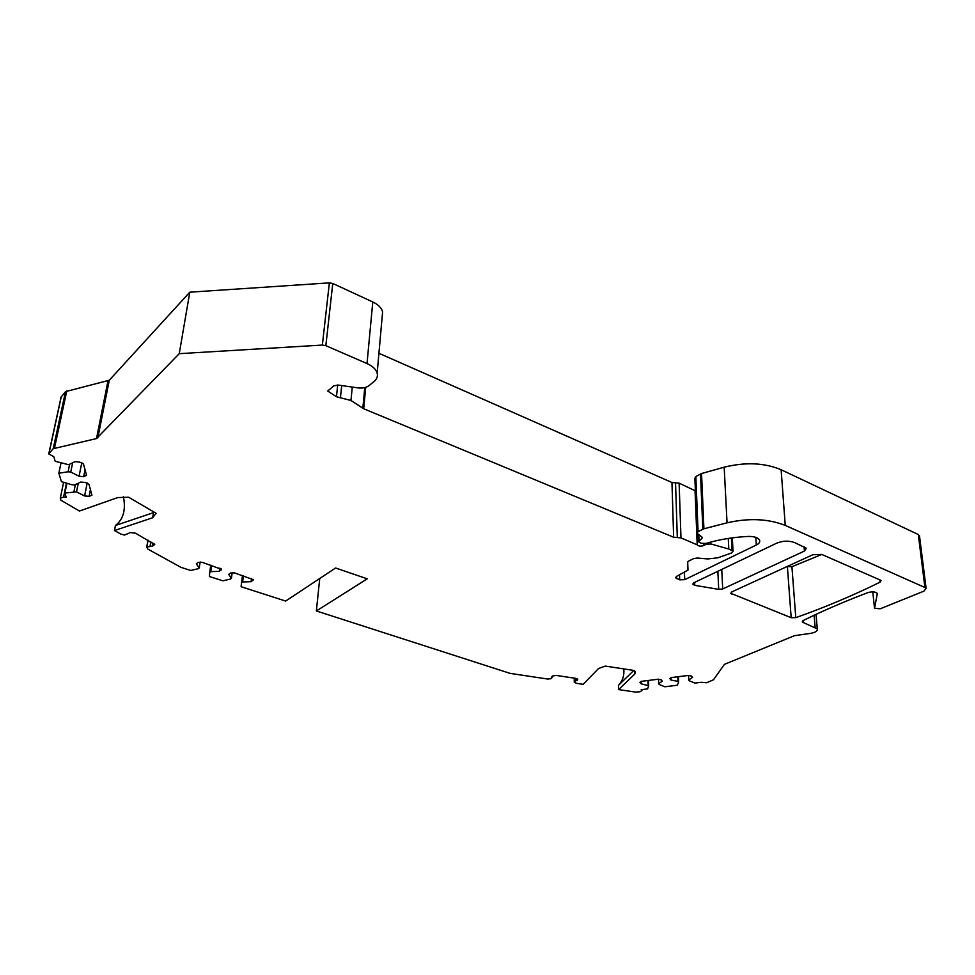 <?xml version="1.0" encoding="UTF-8"?>
<svg xmlns="http://www.w3.org/2000/svg" width="975" height="975" viewBox="0 0 975 975"><rect width="100%" height="100%" fill="white"/><g stroke="black" fill="none" stroke-linecap="round" stroke-linejoin="round"><path stroke-width="1.46" d="M697.052 532.606L694.882 478.237L695.845 476.543L701.549 473.533L724.169 467.196C745.461 461.931 764.437 462.784 781.121 469.731L785.253 525.403C768.239 518.724 748.837 517.859 727.045 522.819L724.169 467.196M634.81 671.032L634.859 673.993L618.601 689.581L635.31 692.067L639.905 691.787L641.94 690.568L641.209 689.678L647.619 688.886L648.668 685.803L641.099 683.767L639.905 682.342L641.623 681.293L658.04 679.246L661.233 679.855L662.281 681.123L658.625 683.78L659.222 684.499L664.828 686.778L677.357 685.23L678.576 682.11L677.991 681.379L671.019 680.038L669.898 678.624L671.678 677.54L688.374 675.443L691.555 676.065L692.555 677.357L688.728 680.05L689.301 680.782L694.846 683.085L701.452 682.281L706.643 682.756L713.456 679.807L724.413 664.353L794.491 635.676L810.286 633.409C815.441 632.519 817.769 631.008 817.269 628.863L803.095 622.452L802.267 621.818L803.095 620.587C822.254 611.093 843.838 601.77 867.835 592.617C872.259 591.398 875.428 591.667 877.329 593.446L874.551 608.339L880.279 608.766L923.922 591.143L926.104 588.425L924.934 587.511L918.304 534.544L781.121 469.731M918.304 534.544L919.559 536.396M378.922 353.279L671.958 482.503L679.124 483.149L680.977 537.883L673.652 537.249L363.699 408.757L350.963 400.469L336.46 396.752L327.722 391.024L333.803 385.881L338.045 385.052L357.606 387.843C362.432 388.416 366.234 387.684 369.001 385.649L373.949 381.603C376.886 379.141 377.959 376.289 377.167 373.072C375.997 369.269 372.621 366.088 367.014 363.565L325.845 345.674L322.359 345.077L179.242 353.669L96.501 438.579L53.223 448.695L65.52 391.621L61.072 397.13L48.847 453.497M65.52 391.621L109.273 380.25L189.796 292.195L179.242 353.669M322.359 345.077L329.367 282.872L189.796 292.195M329.367 282.872L332.768 283.481L372.779 301.957L367.014 363.565M382.127 317.204L382.614 311.817C381.493 307.856 378.227 304.566 372.779 301.957M679.124 483.149L695.382 490.852M786.996 566.585L791.919 566.707L821.803 554.458M66.909 483.271L64.886 493.033L66.166 497.213L63.594 496.994L60.279 498.286L60.84 500.175L79.414 511.046L117.768 497.567L128.651 497.238L156.11 513.289L152.612 517.762L114.489 530.546L121.046 534.178L124.568 535.043L130.406 532.582L135.635 533.227L154.732 544.562L152.283 546.085L146.872 547.085L147.688 548.986L180.923 567.328L190.698 570.472L198.217 568.705L199.253 567.913L196.316 563.83L198.132 562.417L202.093 562.283L221.532 569.327L219.363 571.338L210.758 571.643L209.71 572.423L209.442 576.518L222.824 580.82L230.344 579.101L231.404 578.333L228.674 574.36L230.539 572.995L234.451 572.861L253.366 579.698L251.148 581.673L242.617 581.965L241.544 582.733L241.093 586.718L285.651 601.063L335.607 567.986L367.234 578.833L316.363 610.959L510.035 673.359L547.609 679.027L550.972 678.734L552.033 676.406M575.762 678.356L577.736 679.319L575.713 681.013L575.725 678.344L556.177 675.419L552.325 676.077L552.008 677.735M634.859 673.993L635.481 671.97L634.091 670.483L605.329 666.096L598.577 668.484L583.184 684.316L576.335 683.292L574.251 682.122L575.713 681.013M924.934 587.511L785.253 525.403M701.549 473.533L703.913 528.791L727.045 522.819M703.913 528.791L698.076 531.631L697.076 533.252L702.146 537.237L702.085 538.176L702.037 537.152M732.322 537.847L733.042 551.216L731.518 552.996L717.929 557.773L707.74 558.943L697.198 558.029L693.676 558.59L688.582 561.112L687.57 562.307L687.984 570.119L676.504 576.408L675.59 577.797L679.672 579.82L684.706 579.662L756.307 545.037C759.208 543.55 760.281 541.893 759.525 540.04C757.904 537.554 754.175 536.347 748.349 536.433C733.09 537.188 718.989 539.516 706.034 543.416L701.391 543.343L698.453 541.698L702.085 538.176M733.042 551.216L728.812 549.047L728.264 538.419M680.977 537.883L697.271 544.879C698.648 546.268 700.769 546.5 703.621 545.549L706.058 544.33L710.848 543.952L728.812 549.047M53.223 448.695L48.75 453.948L53.783 456.666L55.185 461.248L68.64 464.709L74.965 461.663L79.67 462.077L83.484 464.051L86.543 475.312L83.679 476.653L79.06 476.251L70.748 472.022L68.104 471.778L58.841 473.216L61.413 481.65L71.894 484.733L74.514 484.965L80.706 482.064L85.288 482.467L88.993 484.356L91.93 495.202L89.115 496.324L90.431 489.633M64.886 493.033L76.525 491.9L84.606 495.946L89.115 496.324M804.424 551.058L722.707 588.949L718.721 589.375L694.748 585.317L692.701 584.244L693.627 582.867L776.648 543.185C782.791 540.735 788.763 540.516 794.576 542.539L806.325 548.23L804.424 551.058L804.07 546.695M880.072 582.173C852.723 595.628 824.631 607.462 795.783 617.663L791.176 617.711L730.787 593.3L731.762 591.91L812.845 554.726L821.718 554.422L880.291 580.064L881.047 580.673L880.072 582.173L879.816 579.857M114.489 530.546L115.428 525.476L154.452 512.326M115.428 525.476C123.338 519.407 125.994 509.827 123.398 496.726M319.739 578.492L316.363 610.959M60.998 462.991L58.841 473.216M73.942 491.68L75.392 484.551M76.525 491.9L78.292 483.198M84.606 495.946L87.202 482.905M79.06 476.251L81.827 462.613M70.748 472.022L72.662 462.772M68.104 471.778L69.664 464.222M695.029 490.181L697.198 544.635M618.601 689.581L618.564 685.206C622.659 680.806 624.402 675.382 623.805 668.911M648.668 685.803L648.558 680.428M658.625 683.78L658.515 679.197M641.099 683.767L641.05 681.391M648.058 685.084L647.973 680.501M671.019 680.038L670.958 677.674M677.991 681.379L677.844 676.76M678.576 682.11L678.405 676.699M688.728 680.05L688.569 675.431M633.835 670.447L618.564 685.206M241.544 582.733L242.507 575.494M231.404 578.333L232.196 572.557M242.617 581.965L243.433 575.798M251.148 581.673L251.562 578.455M209.71 572.423L210.783 565.122M199.253 567.913L200.155 561.953M219.363 571.338L219.826 568.072M210.758 571.643L211.66 565.403M325.845 345.674L332.768 283.481M97.817 437.933L109.273 380.25M96.501 438.579L107.969 380.933M54.49 448.061L66.775 390.963M61.352 396.398L49.03 453.241M83.679 476.653L85.057 469.84M63.594 496.994L66.471 483.137M673.652 537.249L671.958 482.503M363.699 408.757L365.698 387.331M362.846 408.306L364.772 387.575M350.963 400.469L352.28 387.087M340.433 397.763L341.689 385.576M336.46 396.752L337.691 385.015M677.308 537.566L675.541 482.82M703.621 545.549L703.536 543.758M706.058 544.33L706.01 543.428M731.384 537.968L732.042 550.4M551.838 677.454L551.85 676.613M641.818 690.373L641.806 689.593M814.125 615.274L815.112 627.242M803.095 622.452L802.961 620.661M877.439 594.189L877.366 593.531M874.477 607.913L872.783 591.849M700.501 473.96L702.841 529.181M695.845 476.543L698.076 531.631M699.026 540.357L698.795 534.727M756.307 545.037L755.832 537.359M684.706 579.662L684.45 572.532M679.672 579.82L679.514 574.945M676.662 578.626L676.589 576.371M577.017 680.428L577.029 678.71M577.578 679.843L577.59 679.075M687.692 561.856L687.984 570.119M710.848 543.952L710.763 542.076M153.684 545.634L154.026 543.599M152.283 546.085L152.819 542.892M150.04 546.268L150.808 541.759M146.872 547.085L148.042 540.199M146.701 547.365L147.944 540.15M253.037 580.332L253.171 579.308M221.215 569.948L221.362 568.961M153.489 512.631L152.612 517.762M694.748 585.317L694.639 582.392M718.721 589.375L717.856 571.289M722.707 588.949L721.744 569.424M731.737 594.043L731.628 591.971M791.176 617.711L787.41 566.768M795.783 617.663L791.919 566.707M63.607 482.296L60.353 497.896M382.614 311.817L377.167 373.072M695.102 490.437L697.271 544.879M641.916 689.581L641.94 690.568M816.051 614.372L817.269 628.863M926.104 588.425L919.449 535.507M698.429 541.064L698.161 534.251M574.251 681.83L574.275 678.137M147.92 540.138L146.664 547.426"/></g></svg>
